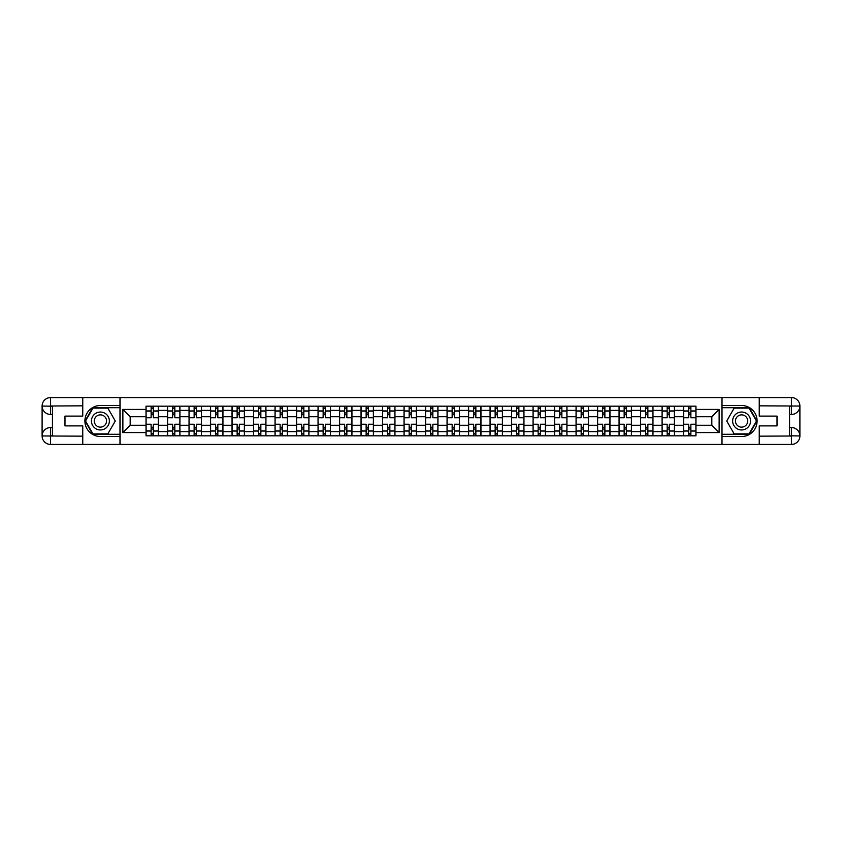 <?xml version="1.0" encoding="UTF-8"?>
<svg xmlns="http://www.w3.org/2000/svg" width="842" height="842" viewBox="0 0 842 842"><rect width="100%" height="100%" fill="white"/><g stroke="black" fill="none" stroke-linecap="round" stroke-linejoin="round"><path stroke-width="1.26" d="M79.043 444.429L762.957 444.429M762.957 397.571L79.043 397.571M167.526 435.819L167.526 410.391L158.433 410.391L158.433 435.819M158.433 410.391L158.433 406.181M167.526 410.391L167.526 406.181M179.935 406.181L179.935 435.819M189.029 435.819L189.029 406.181M201.438 406.181L201.438 435.819M210.532 435.819L210.532 406.181M222.941 406.181L222.941 435.819M232.034 435.819L232.034 406.181M244.433 406.181L244.433 435.819M253.537 435.819L253.537 406.181M265.935 406.181L265.935 435.819M275.039 435.819L275.039 406.181M287.438 406.181L287.438 435.819M296.542 435.819L296.542 406.181M308.94 406.181L308.94 435.819M318.044 435.819L318.044 406.181M330.443 406.181L330.443 435.819M339.537 435.819L339.537 406.181M351.945 406.181L351.945 435.819M361.039 435.819L361.039 406.181M373.448 406.181L373.448 435.819M382.542 435.819L382.542 406.181M394.951 406.181L394.951 435.819M404.044 435.819L404.044 406.181M416.453 406.181L416.453 435.819M425.547 435.819L425.547 406.181M437.956 406.181L437.956 435.819M447.049 435.819L447.049 406.181M459.458 406.181L459.458 435.819M468.552 435.819L468.552 406.181M480.961 406.181L480.961 435.819M490.055 435.819L490.055 406.181M502.463 406.181L502.463 435.819M511.557 435.819L511.557 406.181M523.956 406.181L523.956 435.819M533.06 435.819L533.06 406.181M545.458 406.181L545.458 435.819M554.562 435.819L554.562 406.181M566.961 406.181L566.961 435.819M576.065 435.819L576.065 406.181M588.463 406.181L588.463 435.819M597.567 435.819L597.567 406.181M609.966 406.181L609.966 435.819M619.059 435.819L619.059 406.181M631.468 406.181L631.468 435.819M640.562 435.819L640.562 406.181M652.971 406.181L652.971 435.819M662.065 435.819L662.065 406.181M674.474 406.181L674.474 435.819M683.567 435.819L683.567 406.181M683.567 425.273L674.474 425.273M662.065 425.273L652.971 425.273M640.562 425.273L631.468 425.273M619.059 425.273L609.966 425.273M597.567 425.273L588.463 425.273M576.065 425.273L566.961 425.273M554.562 425.273L545.458 425.273M533.06 425.273L523.956 425.273M511.557 425.273L502.463 425.273M490.055 425.273L480.961 425.273M468.552 425.273L459.458 425.273M447.049 425.273L437.956 425.273M425.547 425.273L416.453 425.273M404.044 425.273L394.951 425.273M382.542 425.273L373.448 425.273M361.039 425.273L351.945 425.273M339.537 425.273L330.443 425.273M318.044 425.273L308.94 425.273M296.542 425.273L287.438 425.273M275.039 425.273L265.935 425.273M253.537 425.273L244.433 425.273M232.034 425.273L222.941 425.273M210.532 425.273L201.438 425.273M189.029 425.273L179.935 425.273M167.526 425.273L158.433 425.273M683.567 416.727L674.474 416.727M662.065 416.727L652.971 416.727M640.562 416.727L631.468 416.727M619.059 416.727L609.966 416.727M597.567 416.727L588.463 416.727M576.065 416.727L566.961 416.727M554.562 416.727L545.458 416.727M533.06 416.727L523.956 416.727M511.557 416.727L502.463 416.727M490.055 416.727L480.961 416.727M468.552 416.727L459.458 416.727M447.049 416.727L437.956 416.727M425.547 416.727L416.453 416.727M404.044 416.727L394.951 416.727M382.542 416.727L373.448 416.727M361.039 416.727L351.945 416.727M339.537 416.727L330.443 416.727M318.044 416.727L308.94 416.727M296.542 416.727L287.438 416.727M275.039 416.727L265.935 416.727M253.537 416.727L244.433 416.727M232.034 416.727L222.941 416.727M210.532 416.727L201.438 416.727M189.029 416.727L179.935 416.727M167.526 416.727L158.433 416.727M130.173 425.273L146.024 425.273L146.024 416.727L130.173 416.727L130.173 425.273L122.869 432.577L122.869 409.423L146.024 409.423L146.024 416.727M695.976 416.727L695.976 425.273L711.827 425.273L711.827 416.727L695.976 416.727L695.976 406.181L146.024 406.181L146.024 409.423M695.976 409.423L719.131 409.423L719.131 432.577L695.976 432.577L695.976 425.273M146.024 425.273L146.024 435.819L695.976 435.819L695.976 432.577M146.024 432.577L122.869 432.577M721.889 444.639L721.889 397.361M120.111 444.639L120.111 397.361M153.328 433.746L151.128 433.746M151.128 408.254L153.328 408.254M174.831 433.746L172.631 433.746M172.631 408.254L174.831 408.254M196.333 433.746L194.134 433.746M194.134 408.254L196.333 408.254M217.836 433.746L215.626 433.746M215.626 408.254L217.836 408.254M239.339 433.746L237.128 433.746M237.128 408.254L239.339 408.254M260.841 433.746L258.631 433.746M258.631 408.254L260.841 408.254M282.344 433.746L280.133 433.746M280.133 408.254L282.344 408.254M303.846 433.746L301.636 433.746M301.636 408.254L303.846 408.254M325.349 433.746L323.139 433.746M323.139 408.254L325.349 408.254M346.851 433.746L344.641 433.746M344.641 408.254L346.851 408.254M368.343 433.746L366.144 433.746M366.144 408.254L368.343 408.254M389.846 433.746L387.646 433.746M387.646 408.254L389.846 408.254M411.349 433.746L409.149 433.746M409.149 408.254L411.349 408.254M432.851 433.746L430.651 433.746M430.651 408.254L432.851 408.254M454.354 433.746L452.154 433.746M452.154 408.254L454.354 408.254M475.856 433.746L473.657 433.746M473.657 408.254L475.856 408.254M497.359 433.746L495.149 433.746M495.149 408.254L497.359 408.254M518.861 433.746L516.651 433.746M516.651 408.254L518.861 408.254M540.364 433.746L538.154 433.746M538.154 408.254L540.364 408.254M561.867 433.746L559.656 433.746M559.656 408.254L561.867 408.254M583.369 433.746L581.159 433.746M581.159 408.254L583.369 408.254M604.872 433.746L602.662 433.746M602.662 408.254L604.872 408.254M626.374 433.746L624.164 433.746M624.164 408.254L626.374 408.254M647.866 433.746L645.667 433.746M645.667 408.254L647.866 408.254M669.369 433.746L667.169 433.746M667.169 408.254L669.369 408.254M690.872 433.746L688.672 433.746M688.672 408.254L690.872 408.254M122.869 409.423L130.173 416.727M711.827 425.273L719.131 432.577M711.827 416.727L719.131 409.423M158.359 435.819L158.359 417.758L153.328 417.758L153.328 406.181M151.128 406.181L151.128 417.758L146.098 417.758L146.098 406.181M158.359 417.758L158.359 406.181M146.098 435.819L146.098 424.242L151.128 424.242L151.128 435.819M153.328 435.819L153.328 424.242L158.359 424.242M151.128 414.727L153.328 414.727M146.098 424.242L146.098 417.758M153.328 427.273L151.128 427.273M153.328 434.03L151.128 434.03M151.128 429.062L153.328 429.062M153.328 412.938L151.128 412.938M151.128 407.97L153.328 407.97M52.436 414.453L50.573 414.453A8.473 8.473 0 0 1 42.1 406.044A8.473 8.473 0 0 1 50.573 397.571L119.974 397.571L119.974 405.497L100.398 405.497A15.503 15.503 0 0 0 84.895 421A15.503 15.503 0 0 0 100.398 436.503L119.974 436.503L119.974 444.429L50.573 444.429A8.473 8.473 0 0 1 42.1 435.956A8.473 8.473 0 0 1 50.573 427.547L52.436 427.547M119.974 436.503L119.974 405.497M82.758 397.571L82.758 416.106L64.981 416.106L64.981 425.894L82.758 425.894L82.758 444.429M50.573 414.453A8.473 8.473 0 0 1 42.1 406.044L50.573 406.181L50.573 414.453A8.473 8.473 0 0 1 42.1 406.044L42.1 435.956L82.758 436.167M50.573 436.167L50.573 444.429A8.473 8.473 0 0 1 42.1 435.956A8.473 8.473 0 0 1 50.573 427.547L50.573 435.819L52.436 435.819L52.436 406.181L50.573 406.181M119.974 407.696L92.725 407.696L85.042 421L92.725 434.304L119.974 434.304M789.564 427.547L791.427 427.547A8.473 8.473 0 0 1 799.9 435.956A8.473 8.473 0 0 1 791.427 444.429L722.026 444.429L722.026 436.503L741.602 436.503A15.503 15.503 0 0 0 757.105 421A15.503 15.503 0 0 0 741.602 405.497L722.026 405.497L722.026 397.571L791.427 397.571A8.473 8.473 0 0 1 799.9 406.044A8.473 8.473 0 0 1 791.427 414.453L789.564 414.453M722.026 405.497L722.026 436.503M759.242 444.429L759.242 425.894L777.019 425.894L777.019 416.106L759.242 416.106L759.242 397.571M791.427 427.547A8.473 8.473 0 0 1 799.9 435.956L791.427 435.819L791.427 427.547A8.473 8.473 0 0 1 799.9 435.956L799.9 406.044L759.242 405.833M791.427 405.833L791.427 397.571A8.473 8.473 0 0 1 799.9 406.044A8.473 8.473 0 0 1 791.427 414.453L791.427 406.181L789.564 406.181L789.564 435.819L791.427 435.819M722.026 434.304L749.275 434.304L756.958 421L749.275 407.696L722.026 407.696M91.441 421A8.957 8.957 0 0 0 100.398 429.957A8.957 8.957 0 0 0 109.365 421A8.957 8.957 0 0 0 100.398 412.043A8.957 8.957 0 0 0 91.441 421M94.272 421A6.136 6.136 0 0 0 100.398 427.136A6.136 6.136 0 0 0 106.534 421A6.136 6.136 0 0 0 100.398 414.864A6.136 6.136 0 0 0 94.272 421M107.839 408.117L115.28 421L107.839 433.883L92.967 433.883L85.526 421L92.967 408.117L107.839 408.117M732.635 421A8.957 8.957 0 0 0 741.602 429.957A8.957 8.957 0 0 0 750.559 421A8.957 8.957 0 0 0 741.602 412.043A8.957 8.957 0 0 0 732.635 421M735.466 421A6.136 6.136 0 0 0 741.602 427.136A6.136 6.136 0 0 0 747.728 421A6.136 6.136 0 0 0 741.602 414.864A6.136 6.136 0 0 0 735.466 421M749.033 408.117L756.474 421L749.033 433.883L734.161 433.883L726.72 421L734.161 408.117L749.033 408.117M179.862 435.819L179.862 417.758L174.831 417.758L174.831 406.181M172.631 406.181L172.631 417.758L167.6 417.758L167.6 406.181M179.862 417.758L179.862 406.181M167.6 435.819L167.6 424.242L172.631 424.242L172.631 435.819M174.831 435.819L174.831 424.242L179.862 424.242M172.631 414.727L174.831 414.727M167.6 424.242L167.6 417.758M174.831 427.273L172.631 427.273M174.831 434.03L172.631 434.03M172.631 429.062L174.831 429.062M174.831 412.938L172.631 412.938M172.631 407.97L174.831 407.97M201.364 435.819L201.364 417.758L196.333 417.758L196.333 406.181M194.134 406.181L194.134 417.758L189.103 417.758L189.103 406.181M201.364 417.758L201.364 406.181M189.103 435.819L189.103 424.242L194.134 424.242L194.134 435.819M196.333 435.819L196.333 424.242L201.364 424.242M194.134 414.727L196.333 414.727M189.103 424.242L189.103 417.758M196.333 427.273L194.134 427.273M196.333 434.03L194.134 434.03M194.134 429.062L196.333 429.062M196.333 412.938L194.134 412.938M194.134 407.97L196.333 407.97M222.867 435.819L222.867 417.758L217.836 417.758L217.836 406.181M215.626 406.181L215.626 417.758L210.595 417.758L210.595 406.181M222.867 417.758L222.867 406.181M210.595 435.819L210.595 424.242L215.626 424.242L215.626 435.819M217.836 435.819L217.836 424.242L222.867 424.242M215.626 414.727L217.836 414.727M210.595 424.242L210.595 417.758M217.836 427.273L215.626 427.273M217.836 434.03L215.626 434.03M215.626 429.062L217.836 429.062M217.836 412.938L215.626 412.938M215.626 407.97L217.836 407.97M244.369 435.819L244.369 417.758L239.339 417.758L239.339 406.181M237.128 406.181L237.128 417.758L232.097 417.758L232.097 406.181M244.369 417.758L244.369 406.181M232.097 435.819L232.097 424.242L237.128 424.242L237.128 435.819M239.339 435.819L239.339 424.242L244.369 424.242M237.128 414.727L239.339 414.727M232.097 424.242L232.097 417.758M239.339 427.273L237.128 427.273M239.339 434.03L237.128 434.03M237.128 429.062L239.339 429.062M239.339 412.938L237.128 412.938M237.128 407.97L239.339 407.97M265.872 435.819L265.872 417.758L260.841 417.758L260.841 406.181M258.631 406.181L258.631 417.758L253.6 417.758L253.6 406.181M265.872 417.758L265.872 406.181M253.6 435.819L253.6 424.242L258.631 424.242L258.631 435.819M260.841 435.819L260.841 424.242L265.872 424.242M258.631 414.727L260.841 414.727M253.6 424.242L253.6 417.758M260.841 427.273L258.631 427.273M260.841 434.03L258.631 434.03M258.631 429.062L260.841 429.062M260.841 412.938L258.631 412.938M258.631 407.97L260.841 407.97M287.375 435.819L287.375 417.758L282.344 417.758L282.344 406.181M280.133 406.181L280.133 417.758L275.102 417.758L275.102 406.181M287.375 417.758L287.375 406.181M275.102 435.819L275.102 424.242L280.133 424.242L280.133 435.819M282.344 435.819L282.344 424.242L287.375 424.242M280.133 414.727L282.344 414.727M275.102 424.242L275.102 417.758M282.344 427.273L280.133 427.273M282.344 434.03L280.133 434.03M280.133 429.062L282.344 429.062M282.344 412.938L280.133 412.938M280.133 407.97L282.344 407.97M308.877 435.819L308.877 417.758L303.846 417.758L303.846 406.181M301.636 406.181L301.636 417.758L296.605 417.758L296.605 406.181M308.877 417.758L308.877 406.181M296.605 435.819L296.605 424.242L301.636 424.242L301.636 435.819M303.846 435.819L303.846 424.242L308.877 424.242M301.636 414.727L303.846 414.727M296.605 424.242L296.605 417.758M303.846 427.273L301.636 427.273M303.846 434.03L301.636 434.03M301.636 429.062L303.846 429.062M303.846 412.938L301.636 412.938M301.636 407.97L303.846 407.97M330.38 435.819L330.38 417.758L325.349 417.758L325.349 406.181M323.139 406.181L323.139 417.758L318.108 417.758L318.108 406.181M330.38 417.758L330.38 406.181M318.108 435.819L318.108 424.242L323.139 424.242L323.139 435.819M325.349 435.819L325.349 424.242L330.38 424.242M323.139 414.727L325.349 414.727M318.108 424.242L318.108 417.758M325.349 427.273L323.139 427.273M325.349 434.03L323.139 434.03M323.139 429.062L325.349 429.062M325.349 412.938L323.139 412.938M323.139 407.97L325.349 407.97M351.882 435.819L351.882 417.758L346.851 417.758L346.851 406.181M344.641 406.181L344.641 417.758L339.61 417.758L339.61 406.181M351.882 417.758L351.882 406.181M339.61 435.819L339.61 424.242L344.641 424.242L344.641 435.819M346.851 435.819L346.851 424.242L351.882 424.242M344.641 414.727L346.851 414.727M339.61 424.242L339.61 417.758M346.851 427.273L344.641 427.273M346.851 434.03L344.641 434.03M344.641 429.062L346.851 429.062M346.851 412.938L344.641 412.938M344.641 407.97L346.851 407.97M373.374 435.819L373.374 417.758L368.343 417.758L368.343 406.181M366.144 406.181L366.144 417.758L361.113 417.758L361.113 406.181M373.374 417.758L373.374 406.181M361.113 435.819L361.113 424.242L366.144 424.242L366.144 435.819M368.343 435.819L368.343 424.242L373.374 424.242M366.144 414.727L368.343 414.727M361.113 424.242L361.113 417.758M368.343 427.273L366.144 427.273M368.343 434.03L366.144 434.03M366.144 429.062L368.343 429.062M368.343 412.938L366.144 412.938M366.144 407.97L368.343 407.97M394.877 435.819L394.877 417.758L389.846 417.758L389.846 406.181M387.646 406.181L387.646 417.758L382.615 417.758L382.615 406.181M394.877 417.758L394.877 406.181M382.615 435.819L382.615 424.242L387.646 424.242L387.646 435.819M389.846 435.819L389.846 424.242L394.877 424.242M387.646 414.727L389.846 414.727M382.615 424.242L382.615 417.758M389.846 427.273L387.646 427.273M389.846 434.03L387.646 434.03M387.646 429.062L389.846 429.062M389.846 412.938L387.646 412.938M387.646 407.97L389.846 407.97M416.38 435.819L416.38 417.758L411.349 417.758L411.349 406.181M409.149 406.181L409.149 417.758L404.118 417.758L404.118 406.181M416.38 417.758L416.38 406.181M404.118 435.819L404.118 424.242L409.149 424.242L409.149 435.819M411.349 435.819L411.349 424.242L416.38 424.242M409.149 414.727L411.349 414.727M404.118 424.242L404.118 417.758M411.349 427.273L409.149 427.273M411.349 434.03L409.149 434.03M409.149 429.062L411.349 429.062M411.349 412.938L409.149 412.938M409.149 407.97L411.349 407.97M437.882 435.819L437.882 417.758L432.851 417.758L432.851 406.181M430.651 406.181L430.651 417.758L425.62 417.758L425.62 406.181M437.882 417.758L437.882 406.181M425.62 435.819L425.62 424.242L430.651 424.242L430.651 435.819M432.851 435.819L432.851 424.242L437.882 424.242M430.651 414.727L432.851 414.727M425.62 424.242L425.62 417.758M432.851 427.273L430.651 427.273M432.851 434.03L430.651 434.03M430.651 429.062L432.851 429.062M432.851 412.938L430.651 412.938M430.651 407.97L432.851 407.97M459.385 435.819L459.385 417.758L454.354 417.758L454.354 406.181M452.154 406.181L452.154 417.758L447.123 417.758L447.123 406.181M459.385 417.758L459.385 406.181M447.123 435.819L447.123 424.242L452.154 424.242L452.154 435.819M454.354 435.819L454.354 424.242L459.385 424.242M452.154 414.727L454.354 414.727M447.123 424.242L447.123 417.758M454.354 427.273L452.154 427.273M454.354 434.03L452.154 434.03M452.154 429.062L454.354 429.062M454.354 412.938L452.154 412.938M452.154 407.97L454.354 407.97M480.887 435.819L480.887 417.758L475.856 417.758L475.856 406.181M473.657 406.181L473.657 417.758L468.626 417.758L468.626 406.181M480.887 417.758L480.887 406.181M468.626 435.819L468.626 424.242L473.657 424.242L473.657 435.819M475.856 435.819L475.856 424.242L480.887 424.242M473.657 414.727L475.856 414.727M468.626 424.242L468.626 417.758M475.856 427.273L473.657 427.273M475.856 434.03L473.657 434.03M473.657 429.062L475.856 429.062M475.856 412.938L473.657 412.938M473.657 407.97L475.856 407.97M502.39 435.819L502.39 417.758L497.359 417.758L497.359 406.181M495.149 406.181L495.149 417.758L490.118 417.758L490.118 406.181M502.39 417.758L502.39 406.181M490.118 435.819L490.118 424.242L495.149 424.242L495.149 435.819M497.359 435.819L497.359 424.242L502.39 424.242M495.149 414.727L497.359 414.727M490.118 424.242L490.118 417.758M497.359 427.273L495.149 427.273M497.359 434.03L495.149 434.03M495.149 429.062L497.359 429.062M497.359 412.938L495.149 412.938M495.149 407.97L497.359 407.97M523.892 435.819L523.892 417.758L518.861 417.758L518.861 406.181M516.651 406.181L516.651 417.758L511.62 417.758L511.62 406.181M523.892 417.758L523.892 406.181M511.62 435.819L511.62 424.242L516.651 424.242L516.651 435.819M518.861 435.819L518.861 424.242L523.892 424.242M516.651 414.727L518.861 414.727M511.62 424.242L511.62 417.758M518.861 427.273L516.651 427.273M518.861 434.03L516.651 434.03M516.651 429.062L518.861 429.062M518.861 412.938L516.651 412.938M516.651 407.97L518.861 407.97M545.395 435.819L545.395 417.758L540.364 417.758L540.364 406.181M538.154 406.181L538.154 417.758L533.123 417.758L533.123 406.181M545.395 417.758L545.395 406.181M533.123 435.819L533.123 424.242L538.154 424.242L538.154 435.819M540.364 435.819L540.364 424.242L545.395 424.242M538.154 414.727L540.364 414.727M533.123 424.242L533.123 417.758M540.364 427.273L538.154 427.273M540.364 434.03L538.154 434.03M538.154 429.062L540.364 429.062M540.364 412.938L538.154 412.938M538.154 407.97L540.364 407.97M566.898 435.819L566.898 417.758L561.867 417.758L561.867 406.181M559.656 406.181L559.656 417.758L554.625 417.758L554.625 406.181M566.898 417.758L566.898 406.181M554.625 435.819L554.625 424.242L559.656 424.242L559.656 435.819M561.867 435.819L561.867 424.242L566.898 424.242M559.656 414.727L561.867 414.727M554.625 424.242L554.625 417.758M561.867 427.273L559.656 427.273M561.867 434.03L559.656 434.03M559.656 429.062L561.867 429.062M561.867 412.938L559.656 412.938M559.656 407.97L561.867 407.97M588.4 435.819L588.4 417.758L583.369 417.758L583.369 406.181M581.159 406.181L581.159 417.758L576.128 417.758L576.128 406.181M588.4 417.758L588.4 406.181M576.128 435.819L576.128 424.242L581.159 424.242L581.159 435.819M583.369 435.819L583.369 424.242L588.4 424.242M581.159 414.727L583.369 414.727M576.128 424.242L576.128 417.758M583.369 427.273L581.159 427.273M583.369 434.03L581.159 434.03M581.159 429.062L583.369 429.062M583.369 412.938L581.159 412.938M581.159 407.97L583.369 407.97M609.903 435.819L609.903 417.758L604.872 417.758L604.872 406.181M602.662 406.181L602.662 417.758L597.631 417.758L597.631 406.181M609.903 417.758L609.903 406.181M597.631 435.819L597.631 424.242L602.662 424.242L602.662 435.819M604.872 435.819L604.872 424.242L609.903 424.242M602.662 414.727L604.872 414.727M597.631 424.242L597.631 417.758M604.872 427.273L602.662 427.273M604.872 434.03L602.662 434.03M602.662 429.062L604.872 429.062M604.872 412.938L602.662 412.938M602.662 407.97L604.872 407.97M631.405 435.819L631.405 417.758L626.374 417.758L626.374 406.181M624.164 406.181L624.164 417.758L619.133 417.758L619.133 406.181M631.405 417.758L631.405 406.181M619.133 435.819L619.133 424.242L624.164 424.242L624.164 435.819M626.374 435.819L626.374 424.242L631.405 424.242M624.164 414.727L626.374 414.727M619.133 424.242L619.133 417.758M626.374 427.273L624.164 427.273M626.374 434.03L624.164 434.03M624.164 429.062L626.374 429.062M626.374 412.938L624.164 412.938M624.164 407.97L626.374 407.97M652.897 435.819L652.897 417.758L647.866 417.758L647.866 406.181M645.667 406.181L645.667 417.758L640.636 417.758L640.636 406.181M652.897 417.758L652.897 406.181M640.636 435.819L640.636 424.242L645.667 424.242L645.667 435.819M647.866 435.819L647.866 424.242L652.897 424.242M645.667 414.727L647.866 414.727M640.636 424.242L640.636 417.758M647.866 427.273L645.667 427.273M647.866 434.03L645.667 434.03M645.667 429.062L647.866 429.062M647.866 412.938L645.667 412.938M645.667 407.97L647.866 407.97M674.4 435.819L674.4 417.758L669.369 417.758L669.369 406.181M667.169 406.181L667.169 417.758L662.138 417.758L662.138 406.181M674.4 417.758L674.4 406.181M662.138 435.819L662.138 424.242L667.169 424.242L667.169 435.819M669.369 435.819L669.369 424.242L674.4 424.242M667.169 414.727L669.369 414.727M662.138 424.242L662.138 417.758M669.369 427.273L667.169 427.273M669.369 434.03L667.169 434.03M667.169 429.062L669.369 429.062M669.369 412.938L667.169 412.938M667.169 407.97L669.369 407.97M695.902 435.819L695.902 417.758L690.872 417.758L690.872 406.181M688.672 406.181L688.672 417.758L683.641 417.758L683.641 406.181M695.902 417.758L695.902 406.181M683.641 435.819L683.641 424.242L688.672 424.242L688.672 435.819M690.872 435.819L690.872 424.242L695.902 424.242M688.672 414.727L690.872 414.727M683.641 424.242L683.641 417.758M690.872 427.273L688.672 427.273M690.872 434.03L688.672 434.03M688.672 429.062L690.872 429.062M690.872 412.938L688.672 412.938M688.672 407.97L690.872 407.97M662.065 410.391L652.971 410.391M640.562 410.391L631.468 410.391M619.059 410.391L609.966 410.391M597.567 410.391L588.463 410.391M576.065 410.391L566.961 410.391M554.562 410.391L545.458 410.391M533.06 410.391L523.956 410.391M511.557 410.391L502.463 410.391M490.055 410.391L480.961 410.391M468.552 410.391L459.458 410.391M447.049 410.391L437.956 410.391M425.547 410.391L416.453 410.391M404.044 410.391L394.951 410.391M382.542 410.391L373.448 410.391M361.039 410.391L351.945 410.391M339.537 410.391L330.443 410.391M318.044 410.391L308.94 410.391M296.542 410.391L287.438 410.391M275.039 410.391L265.935 410.391M253.537 410.391L244.433 410.391M232.034 410.391L222.941 410.391M210.532 410.391L201.438 410.391M189.029 410.391L179.935 410.391M683.567 410.391L674.474 410.391M662.065 431.609L652.971 431.609M640.562 431.609L631.468 431.609M619.059 431.609L609.966 431.609M597.567 431.609L588.463 431.609M576.065 431.609L566.961 431.609M554.562 431.609L545.458 431.609M533.06 431.609L523.956 431.609M511.557 431.609L502.463 431.609M490.055 431.609L480.961 431.609M468.552 431.609L459.458 431.609M447.049 431.609L437.956 431.609M425.547 431.609L416.453 431.609M404.044 431.609L394.951 431.609M382.542 431.609L373.448 431.609M361.039 431.609L351.945 431.609M339.537 431.609L330.443 431.609M318.044 431.609L308.94 431.609M296.542 431.609L287.438 431.609M275.039 431.609L265.935 431.609M253.537 431.609L244.433 431.609M232.034 431.609L222.941 431.609M210.532 431.609L201.438 431.609M189.029 431.609L179.935 431.609M167.526 431.609L158.433 431.609M683.567 431.609L674.474 431.609M158.359 410.938L153.328 410.938M151.128 410.938L146.098 410.938M151.128 411.117L146.098 411.117M151.128 430.883L146.098 430.883M151.128 431.062L146.098 431.062M158.359 431.062L153.328 431.062M158.359 411.117L153.328 411.117M158.359 430.883L153.328 430.883M82.758 405.833L50.383 405.991M42.1 435.956A8.473 8.473 0 0 1 50.573 427.547M42.1 406.044A8.473 8.473 0 0 1 50.573 397.571L50.573 405.833M759.242 436.167L791.617 436.009M799.9 406.044A8.473 8.473 0 0 1 791.427 414.453M799.9 435.956A8.473 8.473 0 0 1 791.427 444.429L791.427 436.167M179.862 410.938L174.831 410.938M172.631 410.938L167.6 410.938M172.631 411.117L167.6 411.117M172.631 430.883L167.6 430.883M172.631 431.062L167.6 431.062M179.862 431.062L174.831 431.062M179.862 411.117L174.831 411.117M179.862 430.883L174.831 430.883M201.364 410.938L196.333 410.938M194.134 410.938L189.103 410.938M194.134 411.117L189.103 411.117M194.134 430.883L189.103 430.883M194.134 431.062L189.103 431.062M201.364 431.062L196.333 431.062M201.364 411.117L196.333 411.117M201.364 430.883L196.333 430.883M222.867 410.938L217.836 410.938M215.626 410.938L210.595 410.938M215.626 411.117L210.595 411.117M215.626 430.883L210.595 430.883M215.626 431.062L210.595 431.062M222.867 431.062L217.836 431.062M222.867 411.117L217.836 411.117M222.867 430.883L217.836 430.883M244.369 410.938L239.339 410.938M237.128 410.938L232.097 410.938M237.128 411.117L232.097 411.117M237.128 430.883L232.097 430.883M237.128 431.062L232.097 431.062M244.369 431.062L239.339 431.062M244.369 411.117L239.339 411.117M244.369 430.883L239.339 430.883M265.872 410.938L260.841 410.938M258.631 410.938L253.6 410.938M258.631 411.117L253.6 411.117M258.631 430.883L253.6 430.883M258.631 431.062L253.6 431.062M265.872 431.062L260.841 431.062M265.872 411.117L260.841 411.117M265.872 430.883L260.841 430.883M287.375 410.938L282.344 410.938M280.133 410.938L275.102 410.938M280.133 411.117L275.102 411.117M280.133 430.883L275.102 430.883M280.133 431.062L275.102 431.062M287.375 431.062L282.344 431.062M287.375 411.117L282.344 411.117M287.375 430.883L282.344 430.883M308.877 410.938L303.846 410.938M301.636 410.938L296.605 410.938M301.636 411.117L296.605 411.117M301.636 430.883L296.605 430.883M301.636 431.062L296.605 431.062M308.877 431.062L303.846 431.062M308.877 411.117L303.846 411.117M308.877 430.883L303.846 430.883M330.38 410.938L325.349 410.938M323.139 410.938L318.108 410.938M323.139 411.117L318.108 411.117M323.139 430.883L318.108 430.883M323.139 431.062L318.108 431.062M330.38 431.062L325.349 431.062M330.38 411.117L325.349 411.117M330.38 430.883L325.349 430.883M351.882 410.938L346.851 410.938M344.641 410.938L339.61 410.938M344.641 411.117L339.61 411.117M344.641 430.883L339.61 430.883M344.641 431.062L339.61 431.062M351.882 431.062L346.851 431.062M351.882 411.117L346.851 411.117M351.882 430.883L346.851 430.883M373.374 410.938L368.343 410.938M366.144 410.938L361.113 410.938M366.144 411.117L361.113 411.117M366.144 430.883L361.113 430.883M366.144 431.062L361.113 431.062M373.374 431.062L368.343 431.062M373.374 411.117L368.343 411.117M373.374 430.883L368.343 430.883M394.877 410.938L389.846 410.938M387.646 410.938L382.615 410.938M387.646 411.117L382.615 411.117M387.646 430.883L382.615 430.883M387.646 431.062L382.615 431.062M394.877 431.062L389.846 431.062M394.877 411.117L389.846 411.117M394.877 430.883L389.846 430.883M416.38 410.938L411.349 410.938M409.149 410.938L404.118 410.938M409.149 411.117L404.118 411.117M409.149 430.883L404.118 430.883M409.149 431.062L404.118 431.062M416.38 431.062L411.349 431.062M416.38 411.117L411.349 411.117M416.38 430.883L411.349 430.883M437.882 410.938L432.851 410.938M430.651 410.938L425.62 410.938M430.651 411.117L425.62 411.117M430.651 430.883L425.62 430.883M430.651 431.062L425.62 431.062M437.882 431.062L432.851 431.062M437.882 411.117L432.851 411.117M437.882 430.883L432.851 430.883M459.385 410.938L454.354 410.938M452.154 410.938L447.123 410.938M452.154 411.117L447.123 411.117M452.154 430.883L447.123 430.883M452.154 431.062L447.123 431.062M459.385 431.062L454.354 431.062M459.385 411.117L454.354 411.117M459.385 430.883L454.354 430.883M480.887 410.938L475.856 410.938M473.657 410.938L468.626 410.938M473.657 411.117L468.626 411.117M473.657 430.883L468.626 430.883M473.657 431.062L468.626 431.062M480.887 431.062L475.856 431.062M480.887 411.117L475.856 411.117M480.887 430.883L475.856 430.883M502.39 410.938L497.359 410.938M495.149 410.938L490.118 410.938M495.149 411.117L490.118 411.117M495.149 430.883L490.118 430.883M495.149 431.062L490.118 431.062M502.39 431.062L497.359 431.062M502.39 411.117L497.359 411.117M502.39 430.883L497.359 430.883M523.892 410.938L518.861 410.938M516.651 410.938L511.62 410.938M516.651 411.117L511.62 411.117M516.651 430.883L511.62 430.883M516.651 431.062L511.62 431.062M523.892 431.062L518.861 431.062M523.892 411.117L518.861 411.117M523.892 430.883L518.861 430.883M545.395 410.938L540.364 410.938M538.154 410.938L533.123 410.938M538.154 411.117L533.123 411.117M538.154 430.883L533.123 430.883M538.154 431.062L533.123 431.062M545.395 431.062L540.364 431.062M545.395 411.117L540.364 411.117M545.395 430.883L540.364 430.883M566.898 410.938L561.867 410.938M559.656 410.938L554.625 410.938M559.656 411.117L554.625 411.117M559.656 430.883L554.625 430.883M559.656 431.062L554.625 431.062M566.898 431.062L561.867 431.062M566.898 411.117L561.867 411.117M566.898 430.883L561.867 430.883M588.4 410.938L583.369 410.938M581.159 410.938L576.128 410.938M581.159 411.117L576.128 411.117M581.159 430.883L576.128 430.883M581.159 431.062L576.128 431.062M588.4 431.062L583.369 431.062M588.4 411.117L583.369 411.117M588.4 430.883L583.369 430.883M609.903 410.938L604.872 410.938M602.662 410.938L597.631 410.938M602.662 411.117L597.631 411.117M602.662 430.883L597.631 430.883M602.662 431.062L597.631 431.062M609.903 431.062L604.872 431.062M609.903 411.117L604.872 411.117M609.903 430.883L604.872 430.883M631.405 410.938L626.374 410.938M624.164 410.938L619.133 410.938M624.164 411.117L619.133 411.117M624.164 430.883L619.133 430.883M624.164 431.062L619.133 431.062M631.405 431.062L626.374 431.062M631.405 411.117L626.374 411.117M631.405 430.883L626.374 430.883M652.897 410.938L647.866 410.938M645.667 410.938L640.636 410.938M645.667 411.117L640.636 411.117M645.667 430.883L640.636 430.883M645.667 431.062L640.636 431.062M652.897 431.062L647.866 431.062M652.897 411.117L647.866 411.117M652.897 430.883L647.866 430.883M674.4 410.938L669.369 410.938M667.169 410.938L662.138 410.938M667.169 411.117L662.138 411.117M667.169 430.883L662.138 430.883M667.169 431.062L662.138 431.062M674.4 431.062L669.369 431.062M674.4 411.117L669.369 411.117M674.4 430.883L669.369 430.883M695.902 410.938L690.872 410.938M688.672 410.938L683.641 410.938M688.672 411.117L683.641 411.117M688.672 430.883L683.641 430.883M688.672 431.062L683.641 431.062M695.902 431.062L690.872 431.062M695.902 411.117L690.872 411.117M695.902 430.883L690.872 430.883"/></g></svg>

